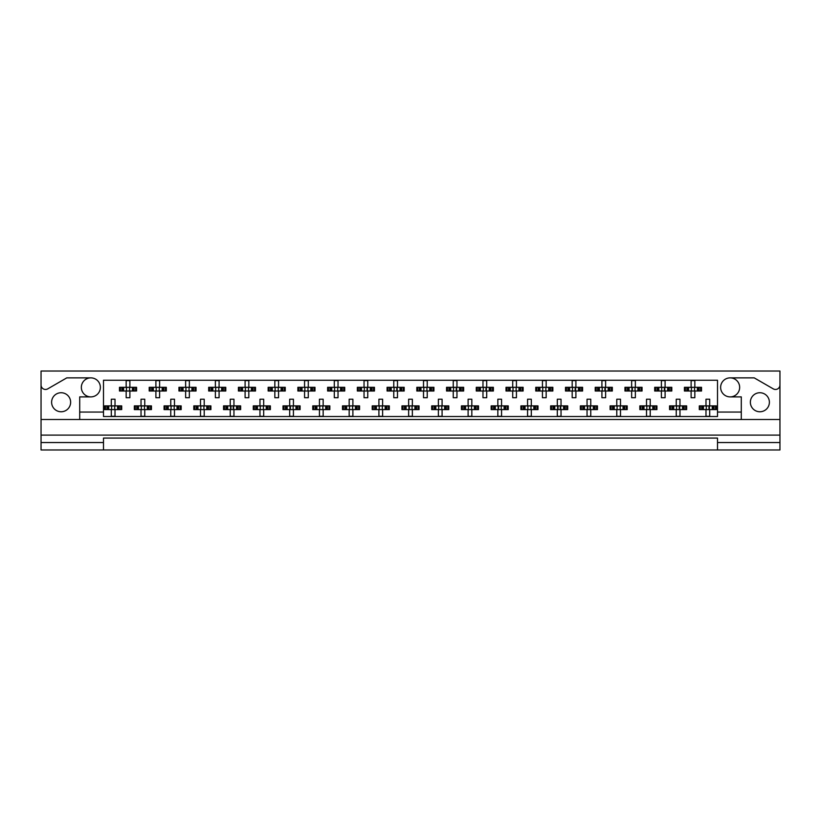 <?xml version="1.0" encoding="UTF-8"?>
<svg xmlns="http://www.w3.org/2000/svg" width="821" height="821" viewBox="0 0 821 821"><rect width="100%" height="100%" fill="white"/><g stroke="black" fill="none" stroke-linecap="round" stroke-linejoin="round"><path stroke-width="1.23" d="M41.05 442.54L41.05 449.97L103.497 449.97L103.497 442.54L41.05 442.54L41.05 435.109L779.95 435.109L779.95 384.998A4.464 4.464 0 0 1 773.259 388.867L754.212 377.865L730.146 377.865A9.513 9.513 0 0 1 739.659 387.379A9.513 9.513 0 0 1 730.146 396.892A9.513 9.513 0 0 1 720.633 387.379A9.513 9.513 0 0 1 730.146 377.865M90.854 377.865A9.513 9.513 0 0 1 100.367 387.379A9.513 9.513 0 0 1 90.854 396.892A9.513 9.513 0 0 1 81.341 387.379A9.513 9.513 0 0 1 90.854 377.865L66.788 377.865L47.741 388.867A4.464 4.464 0 0 1 41.05 384.998L41.05 435.109M61.123 411.762A9.513 9.513 0 0 1 51.61 402.249A9.513 9.513 0 0 1 61.123 392.736A9.513 9.513 0 0 1 70.637 402.249A9.513 9.513 0 0 1 61.123 411.762M759.877 411.762A9.513 9.513 0 0 1 750.363 402.249A9.513 9.513 0 0 1 759.877 392.736A9.513 9.513 0 0 1 769.39 402.249A9.513 9.513 0 0 1 759.877 411.762M103.497 449.97L779.95 449.97L779.95 442.54L717.503 442.54L717.503 438.075L103.497 438.075L103.497 442.54M779.95 384.998L779.95 371.03L41.05 371.03L41.05 384.998M717.503 449.97L717.503 442.54M120.42 391.022L120.42 387.307L119.476 387.307L119.476 391.022L121.898 391.022L119.476 391.022L119.476 387.307L123.622 387.307L123.622 391.022L122.575 391.022L122.575 387.307L126.167 387.307L126.167 380.616L129.882 380.616L129.882 387.307L133.474 387.307L133.474 391.022L132.417 391.022L132.417 387.307L136.573 387.307L136.573 391.022L136.573 387.307L135.629 387.307L135.629 391.022L134.141 391.022L135.629 391.022M120.42 387.307L121.898 387.307L121.898 391.022L126.167 391.022L126.167 397.713L129.882 397.713L129.882 391.022L134.141 391.022L134.141 387.307L135.629 387.307M150.151 391.022L150.151 387.307L149.206 387.307L149.206 391.022L151.639 391.022L149.206 391.022L149.206 387.307L153.363 387.307L153.363 391.022L152.306 391.022L152.306 387.307L155.898 387.307L155.898 380.616L159.613 380.616L159.613 387.307L163.205 387.307L163.205 391.022L162.158 391.022L162.158 387.307L166.304 387.307L166.304 391.022L166.304 387.307L165.36 387.307L165.36 391.022L163.882 391.022L165.36 391.022M150.151 387.307L151.639 387.307L151.639 391.022L155.898 391.022L155.898 397.713L159.613 397.713L159.613 391.022L163.882 391.022L163.882 387.307L165.36 387.307M179.881 391.022L179.881 387.307L178.947 387.307L178.947 391.022L178.947 387.307L181.369 387.307L181.369 391.022L178.947 391.022L185.638 391.022L185.638 397.713L189.353 397.713L189.353 391.022L192.935 391.022L191.888 391.022L191.888 387.307L192.935 387.307L192.935 391.022L196.045 391.022L196.045 387.307L196.045 391.022L193.612 391.022L193.612 387.307L196.045 387.307L195.1 387.307L195.1 391.022M179.881 387.307L183.093 387.307L183.093 391.022L182.046 391.022L182.046 387.307L185.638 387.307L185.638 380.616L189.353 380.616L189.353 387.307L195.1 387.307M209.622 391.022L209.622 387.307L208.678 387.307L208.678 391.022L208.678 387.307L211.1 387.307L211.1 391.022L208.678 391.022L215.369 391.022L215.369 397.713L219.084 397.713L219.084 391.022L222.676 391.022L221.619 391.022L221.619 387.307L222.676 387.307L222.676 391.022L225.775 391.022L225.775 387.307L225.775 391.022L223.353 391.022L223.353 387.307L225.775 387.307L224.831 387.307L224.831 391.022M209.622 387.307L212.834 387.307L212.834 391.022L211.777 391.022L211.777 387.307L215.369 387.307L215.369 380.616L219.084 380.616L219.084 387.307L224.831 387.307M239.352 391.022L239.352 387.307L238.408 387.307L238.408 391.022L238.408 387.307L240.84 387.307L240.84 391.022L238.408 391.022L245.099 391.022L245.099 397.713L248.814 397.713L248.814 391.022L252.406 391.022L251.359 391.022L251.359 387.307L252.406 387.307L252.406 391.022L255.505 391.022L255.505 387.307L255.505 391.022L253.084 391.022L253.084 387.307L255.505 387.307L254.572 387.307L254.572 391.022M239.352 387.307L242.564 387.307L242.564 391.022L241.518 391.022L241.518 387.307L245.099 387.307L245.099 380.616L248.814 380.616L248.814 387.307L254.572 387.307M269.093 391.022L269.093 387.307L268.149 387.307L268.149 391.022L268.149 387.307L270.571 387.307L270.571 391.022L268.149 391.022L274.84 391.022L274.84 397.713L278.555 397.713L278.555 391.022L282.147 391.022L281.09 391.022L281.09 387.307L282.147 387.307L282.147 391.022L285.246 391.022L285.246 387.307L285.246 391.022L282.814 391.022L282.814 387.307L285.246 387.307L284.302 387.307L284.302 391.022M269.093 387.307L272.295 387.307L272.295 391.022L271.248 391.022L271.248 387.307L274.84 387.307L274.84 380.616L278.555 380.616L278.555 387.307L284.302 387.307M298.823 391.022L298.823 387.307L297.879 387.307L297.879 391.022L297.879 387.307L300.312 387.307L300.312 391.022L297.879 391.022L304.57 391.022L304.57 397.713L308.286 397.713L308.286 391.022L311.877 391.022L310.831 391.022L310.831 387.307L311.877 387.307L311.877 391.022L314.977 391.022L314.977 387.307L314.977 391.022L312.555 391.022L312.555 387.307L314.977 387.307L314.033 387.307L314.033 391.022M298.823 387.307L302.036 387.307L302.036 391.022L300.979 391.022L300.979 387.307L304.57 387.307L304.57 380.616L308.286 380.616L308.286 387.307L314.033 387.307M328.554 391.022L328.554 387.307L327.62 387.307L327.62 391.022L327.62 387.307L330.042 387.307L330.042 391.022L327.62 391.022L334.301 391.022L334.301 397.713L338.026 397.713L338.026 391.022L341.608 391.022L340.561 391.022L340.561 387.307L341.608 387.307L341.608 391.022L344.717 391.022L344.717 387.307L344.717 391.022L342.285 391.022L342.285 387.307L344.717 387.307L343.773 387.307L343.773 391.022M328.554 387.307L331.766 387.307L331.766 391.022L330.719 391.022L330.719 387.307L334.301 387.307L334.301 380.616L338.026 380.616L338.026 387.307L343.773 387.307M358.295 391.022L358.295 387.307L357.351 387.307L357.351 391.022L357.351 387.307L359.772 387.307L359.772 391.022L357.351 391.022L364.042 391.022L364.042 397.713L367.757 397.713L367.757 391.022L371.349 391.022L370.292 391.022L370.292 387.307L371.349 387.307L371.349 391.022L374.448 391.022L374.448 387.307L374.448 391.022L372.026 391.022L372.026 387.307L374.448 387.307L373.504 387.307L373.504 391.022M358.295 387.307L361.507 387.307L361.507 391.022L360.45 391.022L360.45 387.307L364.042 387.307L364.042 380.616L367.757 380.616L367.757 387.307L373.504 387.307M388.025 391.022L388.025 387.307L387.081 387.307L387.081 391.022L387.081 387.307L389.513 387.307L389.513 391.022L387.081 391.022L393.772 391.022L393.772 397.713L397.487 397.713L397.487 391.022L401.079 391.022L400.032 391.022L400.032 387.307L401.079 387.307L401.079 391.022L404.178 391.022L404.178 387.307L404.178 391.022L401.756 391.022L401.756 387.307L404.178 387.307L403.234 387.307L403.234 391.022M388.025 387.307L391.237 387.307L391.237 391.022L390.18 391.022L390.18 387.307L393.772 387.307L393.772 380.616L397.487 380.616L397.487 387.307L403.234 387.307M417.766 391.022L417.766 387.307L416.822 387.307L416.822 391.022L416.822 387.307L419.244 387.307L419.244 391.022L416.822 391.022L423.513 391.022L423.513 397.713L427.228 397.713L427.228 391.022L430.82 391.022L429.763 391.022L429.763 387.307L430.82 387.307L430.82 391.022L433.919 391.022L433.919 387.307L433.919 391.022L431.487 391.022L431.487 387.307L433.919 387.307L432.975 387.307L432.975 391.022M417.766 387.307L420.968 387.307L420.968 391.022L419.921 391.022L419.921 387.307L423.513 387.307L423.513 380.616L427.228 380.616L427.228 387.307L432.975 387.307M447.496 391.022L447.496 387.307L446.552 387.307L446.552 391.022L446.552 387.307L448.974 387.307L448.974 391.022L446.552 391.022L453.243 391.022L453.243 397.713L456.958 397.713L456.958 391.022L460.55 391.022L459.493 391.022L459.493 387.307L460.55 387.307L460.55 391.022L463.649 391.022L463.649 387.307L463.649 391.022L461.228 391.022L461.228 387.307L463.649 387.307L462.705 387.307L462.705 391.022M447.496 387.307L450.708 387.307L450.708 391.022L449.651 391.022L449.651 387.307L453.243 387.307L453.243 380.616L456.958 380.616L456.958 387.307L462.705 387.307M477.227 391.022L477.227 387.307L476.283 387.307L476.283 391.022L476.283 387.307L478.715 387.307L478.715 391.022L476.283 391.022L482.974 391.022L482.974 397.713L486.699 397.713L486.699 391.022L490.281 391.022L489.234 391.022L489.234 387.307L490.281 387.307L490.281 391.022L493.38 391.022L493.38 387.307L493.38 391.022L490.958 391.022L490.958 387.307L493.38 387.307L492.446 387.307L492.446 391.022M477.227 387.307L480.439 387.307L480.439 391.022L479.392 391.022L479.392 387.307L482.974 387.307L482.974 380.616L486.699 380.616L486.699 387.307L492.446 387.307M506.968 391.022L506.968 387.307L506.023 387.307L506.023 391.022L506.023 387.307L508.445 387.307L508.445 391.022L506.023 391.022L512.715 391.022L512.715 397.713L516.43 397.713L516.43 391.022L520.021 391.022L518.964 391.022L518.964 387.307L520.021 387.307L520.021 391.022L523.121 391.022L523.121 387.307L523.121 391.022L520.688 391.022L520.688 387.307L523.121 387.307L522.177 387.307L522.177 391.022M506.968 387.307L510.169 387.307L510.169 391.022L509.123 391.022L509.123 387.307L512.715 387.307L512.715 380.616L516.43 380.616L516.43 387.307L522.177 387.307M536.698 391.022L536.698 387.307L535.754 387.307L535.754 391.022L535.754 387.307L538.186 387.307L538.186 391.022L535.754 391.022L542.445 391.022L542.445 397.713L546.16 397.713L546.16 391.022L549.752 391.022L548.705 391.022L548.705 387.307L549.752 387.307L549.752 391.022L552.851 391.022L552.851 387.307L552.851 391.022L550.429 391.022L550.429 387.307L552.851 387.307L551.907 387.307L551.907 391.022M536.698 387.307L539.91 387.307L539.91 391.022L538.853 391.022L538.853 387.307L542.445 387.307L542.445 380.616L546.16 380.616L546.16 387.307L551.907 387.307M566.428 391.022L566.428 387.307L565.495 387.307L565.495 391.022L565.495 387.307L567.916 387.307L567.916 391.022L565.495 391.022L572.186 391.022L572.186 397.713L575.901 397.713L575.901 391.022L579.482 391.022L578.436 391.022L578.436 387.307L579.482 387.307L579.482 391.022L582.592 391.022L582.592 387.307L582.592 391.022L580.16 391.022L580.16 387.307L582.592 387.307L581.648 387.307L581.648 391.022M566.428 387.307L569.641 387.307L569.641 391.022L568.594 391.022L568.594 387.307L572.186 387.307L572.186 380.616L575.901 380.616L575.901 387.307L581.648 387.307M596.169 391.022L596.169 387.307L595.225 387.307L595.225 391.022L595.225 387.307L597.647 387.307L597.647 391.022L595.225 391.022L601.916 391.022L601.916 397.713L605.631 397.713L605.631 391.022L609.223 391.022L608.166 391.022L608.166 387.307L609.223 387.307L609.223 391.022L612.322 391.022L612.322 387.307L612.322 391.022L609.9 391.022L609.9 387.307L612.322 387.307L611.378 387.307L611.378 391.022M596.169 387.307L599.381 387.307L599.381 391.022L598.324 391.022L598.324 387.307L601.916 387.307L601.916 380.616L605.631 380.616L605.631 387.307L611.378 387.307M625.9 391.022L625.9 387.307L624.955 387.307L624.955 391.022L624.955 387.307L627.388 387.307L627.388 391.022L624.955 391.022L631.647 391.022L631.647 397.713L635.362 397.713L635.362 391.022L638.954 391.022L637.907 391.022L637.907 387.307L638.954 387.307L638.954 391.022L642.053 391.022L642.053 387.307L642.053 391.022L639.631 391.022L639.631 387.307L642.053 387.307L641.119 387.307L641.119 391.022M625.9 387.307L629.112 387.307L629.112 391.022L628.065 391.022L628.065 387.307L631.647 387.307L631.647 380.616L635.362 380.616L635.362 387.307L641.119 387.307M655.64 391.022L655.64 387.307L654.696 387.307L654.696 391.022L654.696 387.307L657.118 387.307L657.118 391.022L654.696 391.022L661.387 391.022L661.387 397.713L665.102 397.713L665.102 391.022L668.694 391.022L667.637 391.022L667.637 387.307L668.694 387.307L668.694 391.022L671.794 391.022L671.794 387.307L671.794 391.022L669.361 391.022L669.361 387.307L671.794 387.307L670.849 387.307L670.849 391.022M655.64 387.307L658.842 387.307L658.842 391.022L657.795 391.022L657.795 387.307L661.387 387.307L661.387 380.616L665.102 380.616L665.102 387.307L670.849 387.307M685.371 391.022L685.371 387.307L684.427 387.307L684.427 391.022L684.427 387.307L686.859 387.307L686.859 391.022L684.427 391.022L691.118 391.022L691.118 397.713L694.833 397.713L694.833 391.022L698.425 391.022L697.378 391.022L697.378 387.307L698.425 387.307L698.425 391.022L701.524 391.022L701.524 387.307L701.524 391.022L699.102 391.022L699.102 387.307L701.524 387.307L700.58 387.307L700.58 391.022M685.371 387.307L688.583 387.307L688.583 391.022L687.526 391.022L687.526 387.307L691.118 387.307L691.118 380.616L694.833 380.616L694.833 387.307L700.58 387.307M105.55 409.607L105.55 405.892L104.606 405.892L104.606 409.607L107.038 409.607L104.606 409.607L104.606 405.892L108.762 405.892L108.762 409.607L107.705 409.607L107.705 405.892L111.297 405.892L111.297 399.201L115.012 399.201L115.012 405.892L118.604 405.892L118.604 409.607L117.557 409.607L117.557 405.892L121.703 405.892L121.703 409.607L121.703 405.892L120.759 405.892L120.759 409.607L119.281 409.607L120.759 409.607M105.55 405.892L107.038 405.892L107.038 409.607L111.297 409.607L111.297 416.298L115.012 416.298L115.012 409.607L119.281 409.607L119.281 405.892L120.759 405.892M135.28 409.607L135.28 405.892L134.346 405.892L134.346 409.607L136.768 409.607L134.346 409.607L134.346 405.892L138.492 405.892L138.492 409.607L137.446 409.607L137.446 405.892L141.027 405.892L141.027 399.201L144.753 399.201L144.753 405.892L148.334 405.892L148.334 409.607L147.287 409.607L147.287 405.892L151.444 405.892L151.444 409.607L151.444 405.892L150.5 405.892L150.5 409.607L149.012 409.607L150.5 409.607M135.28 405.892L136.768 405.892L136.768 409.607L141.027 409.607L141.027 416.298L144.753 416.298L144.753 409.607L149.012 409.607L149.012 405.892L150.5 405.892M165.021 409.607L165.021 405.892L164.077 405.892L164.077 409.607L164.077 405.892L166.499 405.892L166.499 409.607L164.077 409.607L170.768 409.607L170.768 416.298L174.483 416.298L174.483 409.607L178.075 409.607L177.018 409.607L177.018 405.892L178.075 405.892L178.075 409.607L181.174 409.607L181.174 405.892L181.174 409.607L178.752 409.607L178.752 405.892L181.174 405.892L180.23 405.892L180.23 409.607M165.021 405.892L168.233 405.892L168.233 409.607L167.176 409.607L167.176 405.892L170.768 405.892L170.768 399.201L174.483 399.201L174.483 405.892L180.23 405.892M194.751 409.607L194.751 405.892L193.807 405.892L193.807 409.607L193.807 405.892L196.24 405.892L196.24 409.607L193.807 409.607L200.498 409.607L200.498 416.298L204.213 416.298L204.213 409.607L207.805 409.607L206.759 409.607L206.759 405.892L207.805 405.892L207.805 409.607L210.905 409.607L210.905 405.892L210.905 409.607L208.483 409.607L208.483 405.892L210.905 405.892L209.96 405.892L209.96 409.607M194.751 405.892L197.964 405.892L197.964 409.607L196.907 409.607L196.907 405.892L200.498 405.892L200.498 399.201L204.213 399.201L204.213 405.892L209.96 405.892M224.492 409.607L224.492 405.892L223.548 405.892L223.548 409.607L223.548 405.892L225.97 405.892L225.97 409.607L223.548 409.607L230.239 409.607L230.239 416.298L233.954 416.298L233.954 409.607L237.546 409.607L236.489 409.607L236.489 405.892L237.546 405.892L237.546 409.607L240.645 409.607L240.645 405.892L240.645 409.607L238.213 409.607L238.213 405.892L240.645 405.892L239.701 405.892L239.701 409.607M224.492 405.892L227.694 405.892L227.694 409.607L226.647 409.607L226.647 405.892L230.239 405.892L230.239 399.201L233.954 399.201L233.954 405.892L239.701 405.892M254.223 409.607L254.223 405.892L253.279 405.892L253.279 409.607L253.279 405.892L255.7 405.892L255.7 409.607L253.279 409.607L259.97 409.607L259.97 416.298L263.685 416.298L263.685 409.607L267.277 409.607L266.22 409.607L266.22 405.892L267.277 405.892L267.277 409.607L270.376 409.607L270.376 405.892L270.376 409.607L267.954 409.607L267.954 405.892L270.376 405.892L269.432 405.892L269.432 409.607M254.223 405.892L257.435 405.892L257.435 409.607L256.378 409.607L256.378 405.892L259.97 405.892L259.97 399.201L263.685 399.201L263.685 405.892L269.432 405.892M283.953 409.607L283.953 405.892L283.009 405.892L283.009 409.607L283.009 405.892L285.441 405.892L285.441 409.607L283.009 409.607L289.7 409.607L289.7 416.298L293.425 416.298L293.425 409.607L297.007 409.607L295.96 409.607L295.96 405.892L297.007 405.892L297.007 409.607L300.106 409.607L300.106 405.892L300.106 409.607L297.684 409.607L297.684 405.892L300.106 405.892L299.172 405.892L299.172 409.607M283.953 405.892L287.165 405.892L287.165 409.607L286.119 409.607L286.119 405.892L289.7 405.892L289.7 399.201L293.425 399.201L293.425 405.892L299.172 405.892M313.694 409.607L313.694 405.892L312.75 405.892L312.75 409.607L312.75 405.892L315.172 405.892L315.172 409.607L312.75 409.607L319.441 409.607L319.441 416.298L323.156 416.298L323.156 409.607L326.748 409.607L325.691 409.607L325.691 405.892L326.748 405.892L326.748 409.607L329.847 409.607L329.847 405.892L329.847 409.607L327.415 409.607L327.415 405.892L329.847 405.892L328.903 405.892L328.903 409.607M313.694 405.892L316.896 405.892L316.896 409.607L315.849 409.607L315.849 405.892L319.441 405.892L319.441 399.201L323.156 399.201L323.156 405.892L328.903 405.892M343.424 409.607L343.424 405.892L342.48 405.892L342.48 409.607L342.48 405.892L344.912 405.892L344.912 409.607L342.48 409.607L349.171 409.607L349.171 416.298L352.886 416.298L352.886 409.607L356.478 409.607L355.431 409.607L355.431 405.892L356.478 405.892L356.478 409.607L359.577 409.607L359.577 405.892L359.577 409.607L357.156 409.607L357.156 405.892L359.577 405.892L358.633 405.892L358.633 409.607M343.424 405.892L346.636 405.892L346.636 409.607L345.579 409.607L345.579 405.892L349.171 405.892L349.171 399.201L352.886 399.201L352.886 405.892L358.633 405.892M373.155 409.607L373.155 405.892L372.221 405.892L372.221 409.607L372.221 405.892L374.643 405.892L374.643 409.607L372.221 409.607L378.912 409.607L378.912 416.298L382.627 416.298L382.627 409.607L386.209 409.607L385.162 409.607L385.162 405.892L386.209 405.892L386.209 409.607L389.318 409.607L389.318 405.892L389.318 409.607L386.886 409.607L386.886 405.892L389.318 405.892L388.374 405.892L388.374 409.607M373.155 405.892L376.367 405.892L376.367 409.607L375.32 409.607L375.32 405.892L378.912 405.892L378.912 399.201L382.627 399.201L382.627 405.892L388.374 405.892M402.895 409.607L402.895 405.892L401.951 405.892L401.951 409.607L401.951 405.892L404.373 405.892L404.373 409.607L401.951 409.607L408.642 409.607L408.642 416.298L412.358 416.298L412.358 409.607L415.949 409.607L414.892 409.607L414.892 405.892L415.949 405.892L415.949 409.607L419.049 409.607L419.049 405.892L419.049 409.607L416.627 409.607L416.627 405.892L419.049 405.892L418.105 405.892L418.105 409.607M402.895 405.892L406.108 405.892L406.108 409.607L405.051 409.607L405.051 405.892L408.642 405.892L408.642 399.201L412.358 399.201L412.358 405.892L418.105 405.892M432.626 409.607L432.626 405.892L431.682 405.892L431.682 409.607L431.682 405.892L434.114 405.892L434.114 409.607L431.682 409.607L438.373 409.607L438.373 416.298L442.088 416.298L442.088 409.607L445.68 409.607L444.633 409.607L444.633 405.892L445.68 405.892L445.68 409.607L448.779 409.607L448.779 405.892L448.779 409.607L446.357 409.607L446.357 405.892L448.779 405.892L447.845 405.892L447.845 409.607M432.626 405.892L435.838 405.892L435.838 409.607L434.791 409.607L434.791 405.892L438.373 405.892L438.373 399.201L442.088 399.201L442.088 405.892L447.845 405.892M462.367 409.607L462.367 405.892L461.423 405.892L461.423 409.607L461.423 405.892L463.844 405.892L463.844 409.607L461.423 409.607L468.114 409.607L468.114 416.298L471.829 416.298L471.829 409.607L475.421 409.607L474.364 409.607L474.364 405.892L475.421 405.892L475.421 409.607L478.52 409.607L478.52 405.892L478.52 409.607L476.088 409.607L476.088 405.892L478.52 405.892L477.576 405.892L477.576 409.607M462.367 405.892L465.569 405.892L465.569 409.607L464.522 409.607L464.522 405.892L468.114 405.892L468.114 399.201L471.829 399.201L471.829 405.892L477.576 405.892M492.097 409.607L492.097 405.892L491.153 405.892L491.153 409.607L491.153 405.892L493.585 405.892L493.585 409.607L491.153 409.607L497.844 409.607L497.844 416.298L501.559 416.298L501.559 409.607L505.151 409.607L504.104 409.607L504.104 405.892L505.151 405.892L505.151 409.607L508.25 409.607L508.25 405.892L508.25 409.607L505.828 409.607L505.828 405.892L508.25 405.892L507.306 405.892L507.306 409.607M492.097 405.892L495.309 405.892L495.309 409.607L494.252 409.607L494.252 405.892L497.844 405.892L497.844 399.201L501.559 399.201L501.559 405.892L507.306 405.892M521.828 409.607L521.828 405.892L520.894 405.892L520.894 409.607L520.894 405.892L523.316 405.892L523.316 409.607L520.894 409.607L527.575 409.607L527.575 416.298L531.3 416.298L531.3 409.607L534.882 409.607L533.835 409.607L533.835 405.892L534.882 405.892L534.882 409.607L537.991 409.607L537.991 405.892L537.991 409.607L535.559 409.607L535.559 405.892L537.991 405.892L537.047 405.892L537.047 409.607M521.828 405.892L525.04 405.892L525.04 409.607L523.993 409.607L523.993 405.892L527.575 405.892L527.575 399.201L531.3 399.201L531.3 405.892L537.047 405.892M551.568 409.607L551.568 405.892L550.624 405.892L550.624 409.607L550.624 405.892L553.046 405.892L553.046 409.607L550.624 409.607L557.315 409.607L557.315 416.298L561.03 416.298L561.03 409.607L564.622 409.607L563.565 409.607L563.565 405.892L564.622 405.892L564.622 409.607L567.722 409.607L567.722 405.892L567.722 409.607L565.3 409.607L565.3 405.892L567.722 405.892L566.777 405.892L566.777 409.607M551.568 405.892L554.78 405.892L554.78 409.607L553.723 409.607L553.723 405.892L557.315 405.892L557.315 399.201L561.03 399.201L561.03 405.892L566.777 405.892M581.299 409.607L581.299 405.892L580.355 405.892L580.355 409.607L580.355 405.892L582.787 405.892L582.787 409.607L580.355 409.607L587.046 409.607L587.046 416.298L590.761 416.298L590.761 409.607L594.353 409.607L593.306 409.607L593.306 405.892L594.353 405.892L594.353 409.607L597.452 409.607L597.452 405.892L597.452 409.607L595.03 409.607L595.03 405.892L597.452 405.892L596.508 405.892L596.508 409.607M581.299 405.892L584.511 405.892L584.511 409.607L583.454 409.607L583.454 405.892L587.046 405.892L587.046 399.201L590.761 399.201L590.761 405.892L596.508 405.892M611.04 409.607L611.04 405.892L610.095 405.892L610.095 409.607L610.095 405.892L612.517 405.892L612.517 409.607L610.095 409.607L616.787 409.607L616.787 416.298L620.502 416.298L620.502 409.607L624.093 409.607L623.036 409.607L623.036 405.892L624.093 405.892L624.093 409.607L627.193 409.607L627.193 405.892L627.193 409.607L624.76 409.607L624.76 405.892L627.193 405.892L626.249 405.892L626.249 409.607M611.04 405.892L614.241 405.892L614.241 409.607L613.195 409.607L613.195 405.892L616.787 405.892L616.787 399.201L620.502 399.201L620.502 405.892L626.249 405.892M640.77 409.607L640.77 405.892L639.826 405.892L639.826 409.607L639.826 405.892L642.248 405.892L642.248 409.607L639.826 409.607L646.517 409.607L646.517 416.298L650.232 416.298L650.232 409.607L653.824 409.607L652.767 409.607L652.767 405.892L653.824 405.892L653.824 409.607L656.923 409.607L656.923 405.892L656.923 409.607L654.501 409.607L654.501 405.892L656.923 405.892L655.979 405.892L655.979 409.607M640.77 405.892L643.982 405.892L643.982 409.607L642.925 409.607L642.925 405.892L646.517 405.892L646.517 399.201L650.232 399.201L650.232 405.892L655.979 405.892M670.5 409.607L670.5 405.892L669.556 405.892L669.556 409.607L669.556 405.892L671.989 405.892L671.989 409.607L669.556 409.607L676.247 409.607L676.247 416.298L679.973 416.298L679.973 409.607L683.554 409.607L682.508 409.607L682.508 405.892L683.554 405.892L683.554 409.607L686.654 409.607L686.654 405.892L686.654 409.607L684.232 409.607L684.232 405.892L686.654 405.892L685.72 405.892L685.72 409.607M670.5 405.892L673.713 405.892L673.713 409.607L672.666 409.607L672.666 405.892L676.247 405.892L676.247 399.201L679.973 399.201L679.973 405.892L685.72 405.892M700.241 409.607L700.241 405.892L699.297 405.892L699.297 409.607L699.297 405.892L701.719 405.892L701.719 409.607L699.297 409.607L705.988 409.607L705.988 416.298L709.703 416.298L709.703 409.607L713.295 409.607L712.238 409.607L712.238 405.892L713.295 405.892L713.295 409.607L716.394 409.607L716.394 405.892L716.394 409.607L713.962 409.607L713.962 405.892L716.394 405.892L715.45 405.892L715.45 409.607M700.241 405.892L703.443 405.892L703.443 409.607L702.396 409.607L702.396 405.892L705.988 405.892L705.988 399.201L709.703 399.201L709.703 405.892L715.45 405.892M741.291 419.49L79.709 419.49L79.709 412.06L103.497 412.06L103.497 416.524L717.503 416.524L717.503 412.06L741.291 412.06L741.291 419.49L779.95 419.49M730.146 396.892L741.291 396.892L741.291 412.06M79.709 412.06L79.709 396.892L90.854 396.892M103.497 412.06L103.497 380.246L717.503 380.246L717.503 412.06M779.95 435.109L779.95 442.54M41.05 419.49L79.709 419.49M111.605 406.569L111.605 408.93L111.605 406.569L110.927 405.892M115.012 409.607L111.297 409.607M115.012 405.892L111.297 405.892M114.704 408.93L114.704 406.569L114.704 408.93L115.381 409.607M115.381 405.892L114.704 406.569M110.927 409.607L111.605 408.93M126.475 387.984L126.475 390.344L126.475 387.984L125.798 387.307M129.882 391.022L126.167 391.022M129.882 387.307L126.167 387.307M129.574 390.344L129.574 387.984L129.574 390.344L130.252 391.022M130.252 387.307L129.574 387.984M125.798 391.022L126.475 390.344M141.335 406.569L141.335 408.93L141.335 406.569L140.658 405.892M144.753 409.607L141.027 409.607M144.753 405.892L141.027 405.892M144.445 408.93L144.445 406.569L144.445 408.93L145.122 409.607M145.122 405.892L144.445 406.569M140.658 409.607L141.335 408.93M171.076 406.569L171.076 408.93L171.076 406.569L170.399 405.892M174.483 409.607L170.768 409.607M174.483 405.892L170.768 405.892M174.175 408.93L174.175 406.569L174.175 408.93L174.852 409.607M174.852 405.892L174.175 406.569M170.399 409.607L171.076 408.93M200.806 406.569L200.806 408.93L200.806 406.569L200.129 405.892M204.213 409.607L200.498 409.607M204.213 405.892L200.498 405.892M203.906 408.93L203.906 406.569L203.906 408.93L204.593 409.607M204.593 405.892L203.906 406.569M200.129 409.607L200.806 408.93M230.978 407.011L230.978 408.489L230.978 407.011L229.859 405.892M233.954 409.607L230.239 409.607M233.205 407.011L233.205 408.489L233.646 406.569L233.646 408.93L234.324 409.607M233.954 405.892L230.239 405.892M234.324 405.892L233.646 406.569M229.859 409.607L230.978 408.489M260.278 406.569L260.278 408.93L260.278 406.569L259.6 405.892M263.685 409.607L259.97 409.607M263.685 405.892L259.97 405.892M263.377 408.93L263.377 406.569L263.377 408.93L264.054 409.607M264.054 405.892L263.377 406.569M259.6 409.607L260.278 408.93M290.449 407.011L290.449 408.489L290.449 407.011L289.331 405.892M293.425 409.607L289.7 409.607M293.425 405.892L289.7 405.892M293.118 408.93L293.118 406.569L293.118 408.93L293.795 409.607M293.795 405.892L293.118 406.569M289.331 409.607L290.449 408.489M319.749 406.569L319.749 408.93L319.749 406.569L319.071 405.892M323.156 409.607L319.441 409.607M323.156 405.892L319.441 405.892M322.848 408.93L322.848 406.569L322.848 408.93L323.525 409.607M323.525 405.892L322.848 406.569M319.071 409.607L319.749 408.93M349.479 406.569L349.479 408.93L349.479 406.569L348.802 405.892M352.886 409.607L349.171 409.607M352.886 405.892L349.171 405.892M352.578 408.93L352.578 406.569L352.578 408.93L353.266 409.607M353.266 405.892L352.578 406.569M348.802 409.607L349.479 408.93M156.206 387.984L156.206 390.344L156.206 387.984L155.528 387.307M159.613 391.022L155.898 391.022M159.613 387.307L155.898 387.307M159.305 390.344L159.305 387.984L159.305 390.344L159.992 391.022M159.992 387.307L159.305 387.984M155.528 391.022L156.206 390.344M185.946 387.984L185.946 390.344L185.946 387.984L185.259 387.307M189.353 391.022L185.638 391.022M189.353 387.307L185.638 387.307M189.046 390.344L189.046 387.984L189.046 390.344L189.723 391.022M189.723 387.307L189.046 387.984M185.259 391.022L185.946 390.344M215.677 387.984L215.677 390.344L215.677 387.984L214.999 387.307M219.084 391.022L215.369 391.022M219.084 387.307L215.369 387.307M218.776 390.344L218.776 387.984L218.776 390.344L219.453 391.022M219.453 387.307L218.776 387.984M214.999 391.022L215.677 390.344M245.407 387.984L245.407 390.344L245.407 387.984L244.73 387.307M248.814 391.022L245.099 391.022M248.814 387.307L245.099 387.307M248.506 390.344L248.506 387.984L248.506 390.344L249.194 391.022M249.194 387.307L248.506 387.984M244.73 391.022L245.407 390.344M275.148 387.984L275.148 390.344L275.148 387.984L274.46 387.307M278.555 391.022L274.84 391.022M278.555 387.307L274.84 387.307M278.247 390.344L278.247 387.984L278.247 390.344L278.924 391.022M278.924 387.307L278.247 387.984M274.46 391.022L275.148 390.344M304.878 387.984L304.878 390.344L304.878 387.984L304.201 387.307M308.286 391.022L304.57 391.022M308.286 387.307L304.57 387.307M307.978 390.344L307.978 387.984L307.978 390.344L308.655 391.022M308.655 387.307L307.978 387.984M304.201 391.022L304.878 390.344M334.609 387.984L334.609 390.344L334.609 387.984L333.931 387.307M338.026 391.022L334.301 391.022M338.026 387.307L334.301 387.307M337.718 390.344L337.718 387.984L337.718 390.344L338.396 391.022M338.396 387.307L337.718 387.984M333.931 391.022L334.609 390.344M379.22 406.569L379.22 408.93L379.22 406.569L378.532 405.892M382.627 409.607L378.912 409.607M382.627 405.892L378.912 405.892M382.319 408.93L382.319 406.569L382.319 408.93L382.997 409.607M382.997 405.892L382.319 406.569M378.532 409.607L379.22 408.93M409.381 407.011L409.381 408.489L409.381 407.011L408.273 405.892M412.358 409.607L408.642 409.607M412.358 405.892L408.642 405.892M412.05 408.93L412.05 406.569L412.05 408.93L412.727 409.607M412.727 405.892L412.05 406.569M408.273 409.607L409.381 408.489M438.681 406.569L438.681 408.93L438.681 406.569L438.004 405.892M442.088 409.607L438.373 409.607M442.088 405.892L438.373 405.892M441.78 408.93L441.78 406.569L441.78 408.93L442.468 409.607M442.468 405.892L441.78 406.569M438.004 409.607L438.681 408.93M364.35 387.984L364.35 390.344L364.35 387.984L363.672 387.307M367.757 391.022L364.042 391.022M367.018 388.425L367.018 389.913L367.449 387.984L367.449 390.344L368.126 391.022M367.757 387.307L364.042 387.307M368.126 387.307L367.449 387.984M363.672 391.022L364.35 390.344M394.08 387.984L394.08 390.344L394.08 387.984L393.403 387.307M397.487 391.022L393.772 391.022M396.748 388.425L396.748 389.913L397.179 387.984L397.179 390.344L397.867 391.022M397.487 387.307L393.772 387.307M397.867 387.307L397.179 387.984M393.403 391.022L394.08 390.344M423.821 387.984L423.821 390.344L423.821 387.984L423.133 387.307M427.228 391.022L423.513 391.022M427.228 387.307L423.513 387.307M426.92 390.344L426.92 387.984L426.92 390.344L427.597 391.022M427.597 387.307L426.92 387.984M423.133 391.022L423.821 390.344M468.422 406.569L468.422 408.93L468.422 406.569L467.734 405.892M471.829 409.607L468.114 409.607M471.829 405.892L468.114 405.892M471.521 408.93L471.521 406.569L471.521 408.93L472.198 409.607M472.198 405.892L471.521 406.569M467.734 409.607L468.422 408.93M498.593 407.011L498.593 408.489L498.593 407.011L497.475 405.892M501.559 409.607L497.844 409.607M501.559 405.892L497.844 405.892M501.251 408.93L501.251 406.569L501.251 408.93L501.929 409.607M501.929 405.892L501.251 406.569M497.475 409.607L498.593 408.489M527.882 406.569L527.882 408.93L527.882 406.569L527.205 405.892M531.3 409.607L527.575 409.607M531.3 405.892L527.575 405.892M530.992 408.93L530.992 406.569L530.992 408.93L531.669 409.607M531.669 405.892L530.992 406.569M527.205 409.607L527.882 408.93M453.551 387.984L453.551 390.344L453.551 387.984L452.874 387.307M456.958 391.022L453.243 391.022M456.219 388.425L456.219 389.913L456.65 387.984L456.65 390.344L457.328 391.022M456.958 387.307L453.243 387.307M457.328 387.307L456.65 387.984M452.874 391.022L453.551 390.344M483.282 387.984L483.282 390.344L483.282 387.984L482.604 387.307M486.699 391.022L482.974 391.022M485.95 388.425L485.95 389.913L486.391 387.984L486.391 390.344L487.069 391.022M486.699 387.307L482.974 387.307M487.069 387.307L486.391 387.984M482.604 391.022L483.282 390.344M513.022 387.984L513.022 390.344L513.022 387.984L512.345 387.307M516.43 391.022L512.715 391.022M516.43 387.307L512.715 387.307M516.122 390.344L516.122 387.984L516.122 390.344L516.799 391.022M516.799 387.307L516.122 387.984M512.345 391.022L513.022 390.344M558.054 407.011L558.054 408.489L558.054 407.011L556.946 405.892M561.03 409.607L557.315 409.607M560.291 407.011L560.291 408.489L560.722 406.569L560.722 408.93L561.4 409.607M561.03 405.892L557.315 405.892M561.4 405.892L560.722 406.569M556.946 409.607L558.054 408.489M587.795 407.011L587.795 408.489L587.795 407.011L586.676 405.892M590.761 409.607L587.046 409.607M590.022 407.011L590.022 408.489L590.453 406.569L590.453 408.93L591.141 409.607M590.761 405.892L587.046 405.892M591.141 405.892L590.453 406.569M586.676 409.607L587.795 408.489M617.094 406.569L617.094 408.93L617.094 406.569L616.407 405.892M620.502 409.607L616.787 409.607M620.502 405.892L616.787 405.892M620.194 408.93L620.194 406.569L620.194 408.93L620.871 409.607M620.871 405.892L620.194 406.569M616.407 409.607L617.094 408.93M542.753 387.984L542.753 390.344L542.753 387.984L542.076 387.307M546.16 391.022L542.445 391.022M546.16 387.307L542.445 387.307M545.852 390.344L545.852 387.984L545.852 390.344L546.54 391.022M546.54 387.307L545.852 387.984M542.076 391.022L542.753 390.344M572.494 387.984L572.494 390.344L572.494 387.984L571.806 387.307M575.901 391.022L572.186 391.022M575.152 388.425L575.152 389.913L575.593 387.984L575.593 390.344L576.27 391.022M575.901 387.307L572.186 387.307M576.27 387.307L575.593 387.984M571.806 391.022L572.494 390.344M602.224 387.984L602.224 390.344L602.224 387.984L601.547 387.307M605.631 391.022L601.916 391.022M604.892 388.425L604.892 389.913L605.323 387.984L605.323 390.344L606.001 391.022M605.631 387.307L601.916 387.307M606.001 387.307L605.323 387.984M601.547 391.022L602.224 390.344M646.825 406.569L646.825 408.93L646.825 406.569L646.148 405.892M650.232 409.607L646.517 409.607M649.493 407.011L649.493 408.489L649.924 406.569L649.924 408.93L650.601 409.607M650.232 405.892L646.517 405.892M650.601 405.892L649.924 406.569M646.148 409.607L646.825 408.93M676.555 406.569L676.555 408.93L676.555 406.569L675.878 405.892M679.973 409.607L676.247 409.607M679.224 407.011L679.224 408.489L679.665 406.569L679.665 408.93L680.342 409.607M679.973 405.892L676.247 405.892M680.342 405.892L679.665 406.569M675.878 409.607L676.555 408.93M706.296 406.569L706.296 408.93L706.296 406.569L705.619 405.892M709.703 409.607L705.988 409.607M708.954 407.011L708.954 408.489L709.395 406.569L709.395 408.93L710.073 409.607M709.703 405.892L705.988 405.892M710.073 405.892L709.395 406.569M705.619 409.607L706.296 408.93M632.396 388.425L632.396 389.913L632.396 388.425L631.277 387.307M635.362 391.022L631.647 391.022M635.362 387.307L631.647 387.307M635.054 390.344L635.054 387.984L635.054 390.344L635.741 391.022M635.741 387.307L635.054 387.984M631.277 391.022L632.396 389.913M661.695 387.984L661.695 390.344L661.695 387.984L661.008 387.307M665.102 391.022L661.387 391.022M664.353 388.425L664.353 389.913L664.794 387.984L664.794 390.344L665.472 391.022M665.102 387.307L661.387 387.307M665.472 387.307L664.794 387.984M661.008 391.022L661.695 390.344M691.426 387.984L691.426 390.344L691.426 387.984L690.748 387.307M694.833 391.022L691.118 391.022M694.833 387.307L691.118 387.307M694.525 390.344L694.525 387.984L694.525 390.344L695.202 391.022M695.202 387.307L694.525 387.984M690.748 391.022L691.426 390.344M230.547 408.93L230.547 406.569M290.008 408.93L290.008 406.569M408.95 408.93L408.95 406.569M498.152 408.93L498.152 406.569M557.623 408.93L557.623 406.569M587.354 408.93L587.354 406.569M631.954 390.344L631.954 387.984M113.401 405.892L112.436 406.015M128.271 387.307L127.306 387.43M143.131 405.892L142.177 406.015M172.872 405.892L171.907 406.015M202.602 405.892L201.638 406.015M232.343 405.892L231.378 406.015M262.073 405.892L261.109 406.015M291.804 405.892L290.85 406.015M321.545 405.892L320.58 406.015M351.275 405.892L350.31 406.015M158.001 387.307L157.037 387.43M187.732 387.307L186.778 387.43M217.473 387.307L216.508 387.43M247.203 387.307L246.238 387.43M276.944 387.307L275.979 387.43M306.674 387.307L305.71 387.43M336.405 387.307L335.45 387.43M381.006 405.892L380.051 406.015M410.746 405.892L409.782 406.015M440.477 405.892L439.512 406.015M366.145 387.307L365.181 387.43M395.876 387.307L394.911 387.43M425.617 387.307L424.652 387.43M470.217 405.892L469.253 406.015M499.948 405.892L498.983 406.015M529.678 405.892L528.724 406.015M455.347 387.307L454.382 387.43M485.078 387.307L484.123 387.43M514.818 387.307L513.854 387.43M559.419 405.892L558.454 406.015M589.15 405.892L588.185 406.015M618.89 405.892L617.926 406.015M544.549 387.307L543.584 387.43M574.279 387.307L573.325 387.43M604.02 387.307L603.055 387.43M648.621 405.892L647.656 406.015M678.351 405.892L677.397 406.015M708.092 405.892L707.127 406.015M633.75 387.307L632.786 387.43M663.491 387.307L662.526 387.43M693.222 387.307L692.257 387.43"/></g></svg>
